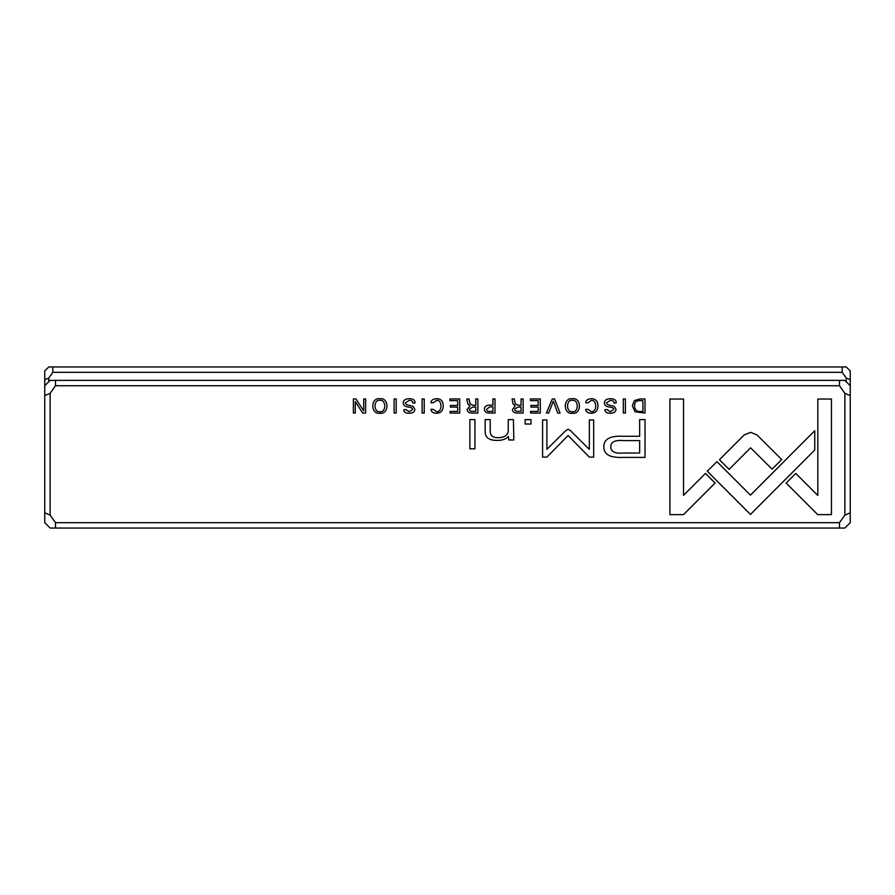 <?xml version="1.0" encoding="UTF-8"?>
<svg xmlns="http://www.w3.org/2000/svg" width="895" height="895" viewBox="0 0 895 895"><rect width="100%" height="100%" fill="white"/><g stroke="black" fill="none" stroke-linecap="round" stroke-linejoin="round"><path stroke-width="1.34" d="M850.25 370.978L850.25 522.68L844.88 528.05L50.12 528.05L44.75 522.68L44.75 370.978L48.777 366.95L846.222 366.95L850.25 370.978M846.222 381.717L846.222 378.014L842.195 372.32L52.805 372.32L48.777 378.014L48.777 381.717M842.195 372.32L842.195 366.95M52.805 366.95L52.805 372.32M846.222 378.014L850.25 379.681M44.75 379.681L48.777 378.014M554.587 398.946L552.282 398.946L546.442 413.054L548.702 413.054L553.345 401.139L557.697 413.054L560.035 413.054L554.587 398.946M591.427 398.711C587.791 398.846 585.878 400.188 585.722 402.75L588.037 402.75L591.427 400.333C594.213 400.412 595.634 402.291 595.701 405.983C595.578 409.787 594.157 411.722 591.427 411.778L587.97 409.351L585.755 409.351C585.923 411.868 587.746 413.177 591.226 413.266C595.6 413.166 597.838 410.715 597.938 405.916C597.871 401.173 595.701 398.767 591.427 398.711M409.216 400.378C411.577 400.345 412.785 401.251 412.819 403.086L415.056 402.884C415.079 400.065 413.11 398.678 409.149 398.711C405.29 398.834 403.309 400.255 403.242 403.007C403.321 405.267 405.032 406.621 408.388 407.057C411.208 407.404 412.629 408.187 412.673 409.407L409.172 411.722L405.871 409.563L403.768 409.776C403.858 412.002 405.592 413.166 408.981 413.266C412.852 413.121 414.821 411.789 414.888 409.283L413.188 406.453L409.697 405.413C406.956 405.133 405.524 404.26 405.413 402.828L409.216 400.378M436.693 398.711C433.046 398.846 431.144 400.188 430.987 402.75L433.303 402.75L436.693 400.333C439.479 400.412 440.899 402.291 440.966 405.983C440.843 409.787 439.423 411.722 436.693 411.778L433.236 409.351L431.021 409.351C431.189 411.868 433.012 413.177 436.491 413.266C440.866 413.166 443.092 410.715 443.204 405.916C443.137 401.173 440.966 398.767 436.693 398.711M379.872 398.711C370.474 397.369 370.44 414.586 379.872 413.266C389.325 414.564 389.269 397.402 379.872 398.711C370.474 397.369 370.44 414.586 379.872 413.266M396.194 398.946L394.113 398.946L394.113 413.054L396.194 413.054L396.194 398.946M817.717 514.625L831.455 514.625L831.455 399.036L817.829 399.036L817.829 495.461L795.8 473.433L786.168 483.065L817.717 514.625M610.379 400.378C612.739 400.345 613.936 401.251 613.981 403.086L616.219 402.884C616.241 400.065 614.272 398.678 610.312 398.711C606.441 398.834 604.472 400.255 604.405 403.007C604.483 405.267 606.195 406.621 609.551 407.057C612.37 407.404 613.791 408.187 613.825 409.407L610.334 411.722L607.034 409.563L604.93 409.776C605.009 412.002 606.754 413.166 610.133 413.266C614.004 413.121 615.973 411.789 616.04 409.283L614.35 406.453L610.86 405.413C608.119 405.133 606.687 404.26 606.575 402.828L610.379 400.378M609.361 455.678C612.695 457.065 617.281 457.647 623.133 457.412L645.038 457.412L645.038 419.61L639.645 419.61L639.645 436.257L622.931 436.257C609.954 435.619 603.577 439.255 603.834 447.176C603.901 451.08 605.736 453.922 609.361 455.678M459.761 413.054L459.761 398.946L449.883 398.946L449.883 400.636L457.681 400.636L457.681 405.435L450.386 405.435L450.386 407.102L457.681 407.102L457.681 411.387L450.062 411.387L450.062 413.054L459.761 413.054M365.663 413.054L365.663 398.946L363.728 398.946L363.728 410.917L355.953 398.946L353.391 398.946L353.391 413.054L355.281 413.054L355.281 401.553L362.688 413.054L365.663 413.054M55.49 385.745L50.12 393.341L50.12 515.084L55.49 522.68L839.51 522.68L844.88 515.084L844.88 393.341L839.51 385.745L55.49 385.745L55.49 380.375L844.88 380.375L850.25 385.745M424.219 398.946L422.127 398.946L422.127 413.054L424.219 413.054L424.219 398.946M467.168 409.373C467.156 411.812 468.89 413.031 472.347 413.054L477.874 413.054L477.874 398.946L475.782 398.946L475.782 405.312L473.153 405.312L469.987 403.88L469.047 398.946L466.81 398.946L467.794 403.925L470.032 406.039L467.168 409.373M635.07 411.834L644.993 413.054L644.993 398.946L640.048 398.946L634.287 400.613L632.362 405.804L635.07 411.834M716.996 461.675L707.229 471.173L750.446 514.424L814.741 450.006L814.741 430.73L750.457 495.136L716.996 461.675M572.375 398.711C562.966 397.369 562.944 414.586 572.375 413.266C581.828 414.564 581.761 397.402 572.375 398.711C562.966 397.369 562.944 414.586 572.375 413.266M531.015 424.029L531.015 419.61L525.119 419.61L525.119 424.029L531.015 424.029M474.932 448.809L474.932 419.61L469.875 419.61L469.875 448.809L474.932 448.809M540.289 413.054L540.289 398.946L530.411 398.946L530.411 400.636L538.197 400.636L538.197 405.435L530.903 405.435L530.903 407.102L538.197 407.102L538.197 411.387L530.578 411.387L530.578 413.054L540.289 413.054M513.831 439.971L513.417 419.61L508.248 419.61L508.248 430.842C507.924 435.216 504.567 437.51 498.179 437.7C492.765 437.733 490.113 435.518 490.225 431.043L490.225 419.61L485.168 419.61L485.168 431.658C485.146 437.498 489.084 440.418 496.971 440.418C502.117 440.497 505.943 439.165 508.461 436.447L508.774 439.971L513.831 439.971M568.112 429.287L566.076 430.316L546.89 449.346L546.89 419.923L542.583 419.923L542.583 457.099L546.879 457.099L568.09 435.507L589.313 457.099L593.665 457.099L593.665 419.923L589.346 419.923L589.346 449.391L570.104 430.316L568.112 429.287M669.907 514.625L683.523 514.625L715.083 483.065L705.45 473.433L683.534 495.338L683.534 399.036L669.907 399.036L669.907 514.625M484.441 409.172C484.43 411.767 486.142 413.065 489.543 413.054L494.991 413.054L494.991 398.946L492.91 398.946L492.91 405.133L490.561 405.133C486.477 405.055 484.441 406.397 484.441 409.172M756.969 434.903L750.648 432.341L744.237 434.903L719.435 459.739L729.078 469.372L750.603 447.813L772.094 469.159L781.727 459.527L756.969 434.903M625.381 398.946L623.289 398.946L623.289 413.054L625.381 413.054L625.381 398.946M512.432 409.373C512.432 411.812 514.155 413.031 517.623 413.054L523.139 413.054L523.139 398.946L521.058 398.946L521.058 405.312L518.429 405.312L515.251 403.88L514.323 398.946L512.085 398.946L513.059 403.925L515.296 406.039L512.432 409.373M44.75 385.745L50.12 380.375L55.49 380.375M839.51 385.745L839.51 380.375M55.49 522.68L55.49 528.05M839.51 528.05L839.51 522.68M44.75 395.568L50.12 393.341M50.12 515.084L44.75 512.857M844.88 393.341L850.25 395.568M850.25 512.857L844.88 515.084M472.728 407.035L469.405 409.172C469.439 410.783 470.546 411.476 472.728 411.264L475.782 411.264L475.782 407.035L472.728 407.035M639.567 400.636C636.222 400.636 634.555 402.358 634.555 405.804C634.622 409.53 636.412 411.431 639.936 411.499L642.912 411.499L642.912 400.636L639.567 400.636M572.397 411.722C565.953 412.796 565.897 399.248 572.397 400.333C565.897 399.248 565.953 412.796 572.397 411.722C578.841 412.796 578.875 399.327 572.397 400.333M623.614 440.608C614.977 439.837 610.703 441.906 610.793 446.806C610.67 451.706 614.943 453.776 623.614 453.004L639.645 453.004L639.645 440.608L623.614 440.608M379.894 411.722C373.461 412.796 373.394 399.248 379.894 400.333C373.394 399.248 373.461 412.796 379.894 411.722C386.338 412.796 386.371 399.327 379.894 400.333M489.889 406.878L486.656 409.138C486.611 410.76 487.697 411.521 489.889 411.431L492.91 411.431L492.91 406.878L489.889 406.878M517.992 407.035L514.67 409.172C514.714 410.783 515.822 411.476 517.992 411.264L521.058 411.264L521.058 407.035L517.992 407.035"/></g></svg>
